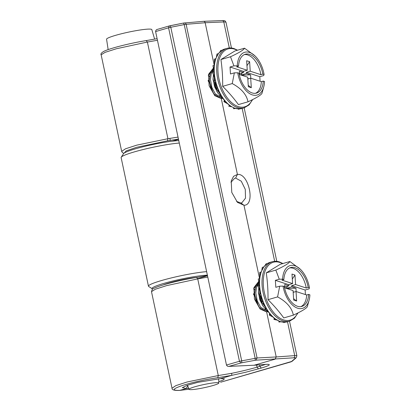<?xml version="1.0" encoding="UTF-8"?>
<svg xmlns="http://www.w3.org/2000/svg" width="411" height="411" viewBox="0 0 411 411"><rect width="100%" height="100%" fill="white"/><g stroke="black" fill="none" stroke-linecap="round" stroke-linejoin="round"><path stroke-width="0.62" d="M254.794 289.961L253.628 288.99L256.089 285.532M230.956 182.304L234.702 178.261L235.642 178.097L241.272 181.194L245.28 189.358L245.506 198.159L241.812 202.834L240.928 202.983L236.561 201.426M209.451 76.631L208.285 75.66L210.745 72.202M218.786 381.706L223.476 379.903L224.401 378.783L220.476 378.618L197.712 382.369L187.108 385.333L182.294 387.66L186.342 388.498L187.678 385.713M265.629 364.398L257.034 367.177C249.415 369.366 240.959 371.416 231.665 373.322L218.282 375.551L187.087 381.989L175.867 385.626L172.019 388.22C171.824 389.875 174.336 390.609 179.566 390.424L186.342 388.498L188.659 388.272M207.452 275.514L196.669 277.43M207.509 275.766L197.66 278.617M189.029 389.227L179.848 390.378C171.515 390.553 172.425 388.909 182.587 385.451C193.206 382.179 204.935 379.589 217.768 377.683L218.282 375.551L197.732 278.889L196.566 277.435C184.976 279.244 169.008 282.948 160.146 285.892C155.05 287.654 152.409 288.851 152.214 289.483L151.489 291.64L155.368 289.221L166.594 285.624L197.732 278.889L207.791 277.101M213.401 68.026L208.552 74.309L209.096 85.75L214.783 95.701L221.293 98.583L222.582 98.347M240.928 202.983L243.964 205.253C255.745 205.598 248.778 172.779 237.414 174.439L235.642 178.097M221.293 98.583L237.414 174.439L233.582 176.304L231.223 180.979L231.768 192.415L237.455 202.366L243.964 205.253L259.49 278.298M214.146 64.964L205.171 22.733C204.848 21.68 204.241 21.228 203.353 21.372M296.747 356.07C297.194 355.649 296.516 355.5 294.713 355.618L276.207 356.954L266.636 311.918L267.926 311.677M258.745 281.355L253.9 287.643L254.445 299.08L260.127 309.031L266.636 311.918M253.88 365.276L265.686 364.367L254.132 365.23L275.149 359.147L276.207 356.954L257.065 357.976L239.459 361.284L240.887 362.995L228.86 366.396L254.132 365.23L229.338 366.34C228.002 366.607 227.047 366.17 226.482 365.035L155.599 31.565L168.577 27.799L169.245 25.96L170.133 25.744L170.791 27.275L184.226 24.588L183.563 23.057L169.245 25.96M155.599 31.565C155.697 30.28 156.396 29.525 157.701 29.299L169.127 25.98M231.455 48.005L225.983 22.266C224.848 20.56 225.521 20.684 222.259 20.55L203.64 21.326L183.563 23.057M101.152 54.822L105.026 52.377L116.251 48.786L147.39 42.045L157.449 40.263M184.328 22.939C185.212 22.8 185.818 23.257 186.142 24.3L184.226 24.588L255.144 358.248L255.241 360.272L256.012 360.17L257.065 357.976L186.142 24.3L205.171 22.733L223.795 21.958C225.603 21.886 226.286 22.076 225.85 22.528M231.665 373.322L231.814 375.341L245.804 372.227L261.304 368.071C270.207 365.353 271.666 364.115 265.686 364.367M220.476 378.618L231.814 375.341L217.768 377.683M178.03 137.089L167.94 138.713L167.426 140.839L178.451 139.062M172.096 141.209L178.513 139.355M121.677 151.382L101.147 54.802C100.459 54.021 101.342 52.88 103.798 51.375C109.876 48.246 131.171 42.95 146.224 40.597L147.39 42.045L167.94 138.713L136.735 145.155L125.519 148.787L121.677 151.382L122.396 152.604L123.86 153.329M207.38 275.159A30.455 3.154 168 0 0 181.785 278.977A30.455 3.154 168 0 0 152.301 288.805L148.715 286.503A33.502 3.468 -12 0 1 148.458 286.19A33.502 3.468 -12 0 1 181.148 275.694A33.502 3.468 -12 0 1 206.63 271.64M179.299 143.049A33.502 3.468 168 0 0 153.817 147.102A33.502 3.468 168 0 0 121.23 157.202A33.502 3.468 168 0 0 121.122 157.526A33.502 3.468 168 0 0 121.127 157.598L148.458 286.19M152.301 288.805A30.455 3.154 168 0 0 152.789 289.005M121.23 157.202L123.572 153.642A30.455 3.154 -12 0 1 146.47 145.956A30.455 3.154 -12 0 1 178.785 140.639M163.11 284.962A22.081 2.286 -12 0 1 181.806 279.86A22.081 2.286 -12 0 1 197.686 277.266M189.235 389.484A15.228 1.577 -12 0 1 189.07 389.33A15.228 1.577 -12 0 1 202.52 384.84A15.228 1.577 -12 0 1 218.678 382.8A15.228 1.577 -12 0 1 218.852 383.001A15.228 1.577 -12 0 1 205.146 387.496A15.228 1.577 -12 0 1 189.235 389.484M108.15 49.613L106.557 39.148A23.144 2.399 -12 0 1 127.698 32.31A23.144 2.399 -12 0 1 151.577 29.361A23.144 2.399 -12 0 1 151.798 29.53L154.628 39.137M220.923 59.533L234.938 50.964L244.519 48.19C243.769 49.901 239.099 52.757 230.509 56.759L233.91 65.883L237.265 65.817L238.524 66.228L236.602 66.782L247.263 70.25L243.415 71.365L230.021 67.008L230.473 73.975L234.362 72.85L237.717 72.783L238.976 73.194A20.221 11.523 73.9 0 0 256.521 93.086A20.221 11.523 73.9 0 0 263.276 81.095L264.54 81.506A22.256 12.684 73.9 0 1 263.811 86.613L262.018 93.251C261.18 95.008 256.51 97.864 248.003 101.815L238.416 104.589C233.859 98.311 228.603 92.228 222.664 86.346C222.772 77.196 222.192 68.257 220.923 59.533L230.509 56.759M244.34 54.586A20.221 11.523 73.9 0 1 247.725 54.946A20.221 11.523 73.9 0 1 260.903 74.684L262.824 74.129A20.221 11.523 73.9 0 0 249.652 54.386A20.221 11.523 73.9 0 0 245.28 54.237A20.221 11.523 73.9 0 0 238.524 66.228M237.717 72.783A22.256 12.684 73.9 0 0 252.277 94.874A22.256 12.684 73.9 0 0 263.811 86.613M214.48 80.756L214.321 77.314M213.407 74.823L213.119 78.881L214.516 86.634L217.943 93.148L219.998 95.265M221.966 97.797L215.302 93.914L211.87 87.399L210.473 79.647L211.213 73.713L213.679 69.387M213.571 68.858L210.319 73.184L209.271 79.991L210.668 87.749L214.1 94.258L220.707 98.147M219.782 93.549L217.368 90.086M216.566 88.463L214.727 82.421M208.161 80.895L209.333 83.001M208.12 80.397L209.266 82.318M208.351 75.47L209.487 76.374M209.595 73.261L210.206 73.471M209.692 73.148L210.262 73.333M213.191 93.004L209.194 80.931L209.271 78.861M211.557 72.732L213.848 71.082M211.382 73.194L213.848 71.108M217.039 91.894L213.042 79.816L213.119 77.751M214.712 94.982L214.609 95.26M218.981 92.177L218.919 92.506M219.166 92.413L219.099 92.737M227.119 103.48L223.877 101.692L224.308 100.448M222.952 98.681L219.659 95.732L220.409 94.7M223.877 101.692L225.418 101.25A0.976 0.503 -40.8 0 1 224.925 101.178L221.498 96.523L221.195 95.29A0.976 0.324 149.7 0 1 220.733 95.26L218.02 89.85L217.794 88.206A30.943 17.637 73.9 0 0 221.195 95.29A30.943 17.637 73.9 0 0 225.418 101.25L225.654 102L229.692 105.622A0.976 0.647 -54.1 0 0 230.165 105.678L230.232 106.002M219.659 95.732L221.195 95.29M231.403 106.742L228.629 106.12L230.165 105.678A30.943 17.637 73.9 0 0 235.123 108.273L239.829 108.879A0.976 0.796 -95.5 0 0 239.952 108.858L241.812 108.504A30.943 17.637 73.9 0 1 239.952 108.858L238.411 109.305L239.11 108.925M230.232 105.997L234.763 108.273A0.976 0.745 -72 0 0 235.123 108.273A30.943 17.637 73.9 0 0 239.952 108.858M235.462 108.478L233.587 108.72L233.525 107.81M233.587 108.72L235.123 108.273M216.463 56.687L216.951 54.026L218.488 53.584L215.508 59.025M219.952 51.765L220.563 50.615L222.099 50.168L218.164 53.805M214.465 62.955L214.342 59.158L215.883 58.716L215.241 59.831L214.074 65.529M216.366 85.426L213.905 80.926L215.446 80.479L215.472 82.359L217.373 88.262L217.794 88.206L216.258 88.653L217.28 88.026M214.501 77.797L212.77 73.081L214.306 72.634L214.059 74.509L215.056 80.638M213.833 70.137L212.919 65.657L214.455 65.215L213.956 66.818L213.931 72.891M219.263 92.542L216.258 88.653M239.603 74.581L239.387 71.19L243.492 72.526L239.546 73.667M248.244 85.354L251.311 87.707L250.695 78.182L247.833 79.015M239.223 74.458L247.715 77.217L248.331 86.736L251.311 87.707M255.539 93.292A20.221 11.523 73.9 0 0 261.355 81.65L263.276 81.095M250.695 78.182L261.355 81.65M234.362 72.85L232.246 83.572C241.334 88.478 246.585 94.561 248.003 101.815M248.696 78.763L247.797 78.47M250.797 78.218L250.576 74.828L241.329 75.141M241.067 75.054L246.472 73.492L250.576 74.828M260.086 81.239L259.788 76.687L246.395 72.331L246.472 73.492M246.395 72.331L250.237 71.216L249.621 61.696L246.646 60.73L247.263 70.25M240.825 74.977L242.202 72.901M246.97 65.703L249.621 61.696M260.903 74.684L250.237 71.216M243.492 72.526L243.415 71.365M230.021 67.008L233.91 65.883M259.788 76.687L263.677 75.562L264.088 74.54L262.824 74.129M264.088 74.54A22.256 12.684 73.9 0 0 254.897 55.814A22.256 12.684 73.9 0 0 237.265 65.817M254.897 55.814L244.519 48.19M232.246 83.572L222.664 86.346M266.266 272.863L280.281 264.294L289.863 261.519C289.113 263.23 284.443 266.087 275.853 270.089L279.254 279.213L282.609 279.151L283.867 279.557L281.946 280.117L292.606 283.58L288.763 284.695L275.365 280.338L275.817 287.304L279.706 286.179L283.061 286.118L284.32 286.524A20.221 11.523 73.9 0 0 301.869 306.416A20.221 11.523 73.9 0 0 308.62 294.425L309.884 294.836A22.256 12.684 73.9 0 1 309.154 299.948L307.361 306.58C306.529 308.337 301.859 311.194 293.346 315.15L283.765 317.924C279.203 311.641 273.952 305.558 268.008 299.676C268.116 290.531 267.535 281.592 266.266 272.863L275.853 270.089M289.683 267.921A20.221 11.523 73.9 0 1 293.069 268.275A20.221 11.523 73.9 0 1 306.246 288.013L308.168 287.459A20.221 11.523 73.9 0 0 294.995 267.72A20.221 11.523 73.9 0 0 290.623 267.566A20.221 11.523 73.9 0 0 283.867 279.557M283.061 286.118A22.256 12.684 73.9 0 0 297.621 308.204A22.256 12.684 73.9 0 0 309.154 299.948M259.824 294.091L259.665 290.644M258.75 288.152L258.462 292.211L259.86 299.963L263.292 306.478L265.347 308.599M267.309 311.127L260.646 307.243L257.219 300.729L255.822 292.976L256.556 287.048L259.022 282.717M258.915 282.193L255.663 286.513L254.62 293.326L256.017 301.078L259.444 307.592L266.051 311.481M265.126 306.883L262.711 303.421M261.91 301.792L260.071 295.75M253.505 294.225L254.681 296.331M253.464 293.726L254.609 295.653M253.695 288.799L254.835 289.704M254.943 286.59L255.555 286.806M255.036 286.482L255.606 286.662M257.307 285.152L257.831 285.172M257.964 285.188L259.233 285.47M258.54 306.339L254.537 294.261L254.615 292.195M256.901 286.066L259.192 284.412M256.731 286.529L259.192 284.438M262.382 305.224L258.385 293.151L258.462 291.08M260.055 308.317L259.952 308.594M264.33 305.507L264.268 305.841M272.467 316.814L269.22 315.026L269.657 313.778M268.301 312.011L265.003 309.067L265.758 308.029M269.22 315.026L270.762 314.579A0.976 0.503 -40.8 0 1 270.268 314.507L266.847 309.853L266.544 308.62A0.976 0.324 149.7 0 1 266.076 308.594L263.364 303.179L263.143 301.535A30.943 17.637 73.9 0 0 266.544 308.62A30.943 17.637 73.9 0 0 270.762 314.579L271.003 315.329L275.036 318.951A0.976 0.647 -54.1 0 0 275.509 319.008L280.107 321.602A0.976 0.745 -72 0 0 280.466 321.602L285.177 322.214A0.976 0.796 -95.5 0 0 285.296 322.188L287.155 321.834A30.943 17.637 73.9 0 1 285.296 322.188L283.76 322.635L284.453 322.26M265.003 309.067L266.544 308.62M276.747 320.071L273.973 319.455L274.111 318.248M273.973 319.455L275.509 319.008A30.943 17.637 73.9 0 0 280.466 321.602A30.943 17.637 73.9 0 0 285.296 322.188M280.811 321.813L278.93 322.049L278.874 321.14M278.93 322.049L280.466 321.602M265.295 265.095L265.907 263.944L267.443 263.502L263.508 267.135M261.807 270.017L262.295 267.361L263.831 266.914L260.851 272.359M259.814 276.284L259.685 272.493L261.226 272.046L260.589 273.161L259.423 278.863M261.709 298.761L259.254 294.255L260.79 293.808L260.815 295.689L262.716 301.592L263.143 301.535L261.601 301.982L262.629 301.355M259.844 291.127L258.113 286.416L259.649 285.969L259.408 287.844L260.399 293.968M259.177 283.472L258.262 278.992L259.798 278.545L259.3 280.153L259.274 286.226M264.607 305.871L261.601 301.982M284.951 287.911L284.731 284.52L288.835 285.856L284.89 286.996M293.588 298.689L296.655 301.037L296.038 291.517L293.177 292.344M284.566 287.787L293.058 290.546L293.68 300.071L296.655 301.037M300.883 306.621A20.221 11.523 73.9 0 0 306.698 294.98L308.62 294.425M296.038 291.517L306.698 294.98M279.706 286.179L277.595 296.901C286.678 301.808 291.928 307.89 293.346 315.15M294.04 292.093L293.141 291.8M296.141 291.548L295.92 288.157L286.673 288.471M286.41 288.388L291.815 286.821L295.92 288.157M305.43 294.569L305.137 290.017L291.738 285.66L291.815 286.821M291.738 285.66L295.586 284.551L294.964 275.031L291.99 274.06L292.606 283.58M286.169 288.306L287.546 286.231M292.313 279.033L294.964 275.031M306.246 288.013L295.586 284.551M288.835 285.856L288.763 284.695M275.365 280.338L279.254 279.213M305.137 290.017L309.026 288.892L309.432 287.87L308.168 287.459M309.432 287.87A22.256 12.684 73.9 0 0 300.241 269.148A22.256 12.684 73.9 0 0 282.609 279.151M300.241 269.148L289.863 261.519M277.595 296.901L268.008 299.676M226.482 365.035L239.459 361.284L168.577 27.799L170.791 27.275L241.678 360.766L241.771 362.79L255.241 360.272M229.317 47.953L223.795 21.958C223.481 20.904 222.87 20.452 221.966 20.596M256.012 360.17L293.644 357.811C294.497 357.447 294.857 356.717 294.713 355.618L287.51 321.731M274.666 261.283L242.166 108.401M261.304 368.071L259.86 366.36L259.541 364.855M256.587 365.076L257.034 367.177L258.478 368.888M293.644 357.811C295.17 357.709 295.745 357.837 295.365 358.187L296.172 357.791L292.057 361.346L290.772 361.921L220.62 382.23M291.029 361.844L290.772 361.921M295.365 358.187L291.25 361.742M240.887 362.995L241.771 362.79M220.851 382.158L292.057 361.346M124.122 153.123L126.29 150.842L136.55 147.313L167.426 140.839M170.282 140.423L169.861 138.435M252.667 99.565L249.081 104.918L244.242 107.8A30.943 17.637 -106.1 0 1 237.553 107.569A30.943 17.637 -106.1 0 1 217.409 77.448A30.943 17.637 -106.1 0 1 227.036 48.354L224.606 49.058A30.943 17.637 73.9 0 0 222.099 50.168A30.943 17.637 73.9 0 0 218.488 53.584A30.943 17.637 73.9 0 0 215.883 58.716A30.943 17.637 73.9 0 0 214.455 65.215A30.943 17.637 73.9 0 0 214.306 72.634A30.943 17.637 73.9 0 0 215.446 80.479A30.943 17.637 73.9 0 0 217.794 88.206M225.418 101.25A30.943 17.637 73.9 0 0 230.165 105.678M237.219 50.306A30.137 17.175 73.9 0 0 234.532 49.135A30.137 17.175 73.9 0 0 217.989 71.874A30.137 17.175 73.9 0 0 238.262 106.583A30.137 17.175 73.9 0 0 252.313 99.739M298.011 312.894L294.43 318.248L289.585 321.13A30.943 17.637 -106.1 0 1 282.902 320.899A30.943 17.637 -106.1 0 1 262.752 290.777A30.943 17.637 -106.1 0 1 272.38 261.689L269.95 262.393A30.943 17.637 73.9 0 0 267.443 263.502A30.943 17.637 73.9 0 0 263.831 266.914A30.943 17.637 73.9 0 0 261.226 272.046A30.943 17.637 73.9 0 0 259.798 278.545A30.943 17.637 73.9 0 0 259.649 285.969A30.943 17.637 73.9 0 0 260.79 293.808A30.943 17.637 73.9 0 0 263.143 301.535M270.762 314.579A30.943 17.637 73.9 0 0 275.509 319.008M282.562 263.636A30.137 17.175 73.9 0 0 279.876 262.465A30.137 17.175 73.9 0 0 263.333 285.203A30.137 17.175 73.9 0 0 283.605 319.912A30.137 17.175 73.9 0 0 297.662 313.069M172.019 388.22L151.489 291.64M183.594 23.047L170.159 25.729M146.224 40.597L157.11 38.66M244.17 107.821L276.798 261.339M289.514 321.155L296.886 355.828L296.172 357.796M265.434 364.413L267.869 364.295M189.029 389.238L179.602 390.424M189.07 389.33L187.483 385.205M218.852 383.001L218.631 378.747M227.036 48.354C229.266 47.717 231.619 47.794 234.085 48.59L237.579 50.199M222.043 97.864L221.616 97.988M224.606 49.058L221.94 50.24M244.242 107.8L241.812 108.504M272.38 261.689C274.615 261.047 276.963 261.124 279.434 261.92L282.927 263.528M267.386 311.199L266.96 311.322M269.95 262.393L267.284 263.569M289.585 321.13L287.155 321.834"/></g></svg>
